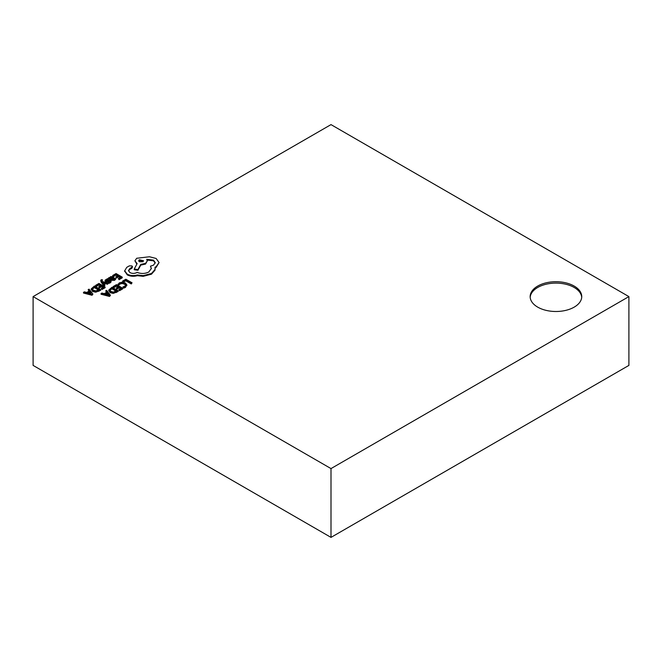 <?xml version="1.0" encoding="UTF-8"?>
<svg xmlns="http://www.w3.org/2000/svg" width="662" height="662" viewBox="0 0 662 662"><rect width="100%" height="100%" fill="white"/><g stroke="black" fill="none" stroke-linecap="round" stroke-linejoin="round"><path stroke-width="0.99" d="M574.186 286.075A25.793 14.895 0 0 0 546.076 282.839A25.793 14.895 0 0 0 530.154 296.601A25.793 14.895 0 0 0 555.948 311.496A25.793 14.895 0 0 0 581.741 296.601A25.793 14.895 0 0 0 574.186 286.075M581.708 297.304A25.793 14.895 0 0 0 574.186 287.474A25.793 14.895 0 0 0 546.638 284.114A25.793 14.895 0 0 0 530.179 297.304M33.1 296.601L331 468.588L628.9 296.601L331 124.613L33.1 296.601L33.1 365.399L331 537.387L628.9 365.399L628.9 296.601M123.306 282.211L125.772 280.787L131.25 283.957L132.044 282.79L125.863 279.223L122.602 281.102L123.306 282.211L122.602 281.102M117.977 284.072L118.746 284.511L119.921 283.353L122.164 282.806L124.539 283.477L125.747 284.925L124.746 286.29L122.925 286.919L123.753 287.407L125.474 286.704L126.831 284.867L125.325 282.964L122.296 282.136L119.325 282.873L117.977 284.768L118.746 285.214L119.921 284.056L122.164 283.51L124.539 284.18L125.747 285.628M122.925 286.919L123.753 288.111L125.474 287.407L126.831 284.867M113.161 286.555L113.864 286.96L116.388 285.504L118.473 286.704L116.264 287.978L116.967 288.392L119.177 287.109L121.154 288.251L118.771 289.633L119.483 290.047L122.669 288.202L116.487 284.635L113.161 286.555L113.161 287.258L113.864 287.664L116.388 286.207L117.861 287.051M118.771 289.633L119.483 290.742L122.669 288.905L122.669 288.202M116.264 287.978L116.967 289.095L119.177 287.813L120.55 288.607M109.586 296.46L110.446 295.26L106.615 290.337L105.73 290.841L106.83 292.165L104.257 293.647L101.931 293.034L101.054 293.547L109.586 295.757L109.586 296.46L101.054 294.251L101.054 293.547M105.73 290.841L106.433 292.389M112.73 275.475L113.434 275.888L115.966 274.424L118.043 275.624L115.833 276.906L116.537 277.312L118.755 276.037L120.732 277.179L118.341 278.553L119.052 278.967L122.238 277.13L116.057 273.555L112.73 275.475L112.73 276.178L113.434 276.584L115.966 275.127L117.439 275.98M118.341 278.553L119.052 279.67L122.238 277.833L122.238 277.13M115.833 276.906L116.537 278.015L118.755 276.741L120.12 277.527M91.207 289.079L92.581 291.479L95.709 292.207L100.624 290.312L100.624 289.608L94.443 286.034L91.207 288.905L92.581 290.775L95.709 291.503L100.624 289.608M137.365 275.69L143.207 276.327L151.474 274.192L155.032 270.154L155.032 267.225L156.133 266.687L159.079 262.549L156.133 258.47L149.496 256.765L136.703 258.263L134.891 260.803L137.142 263.592L134.237 269.02L137.936 269.583L140.749 264.403L145.541 263.368L147.345 260.82L146.765 259.305L153.452 260.116L155.264 262.657L153.452 265.189L150.456 266.157L151.375 268.416L148.793 271.991C145.036 273.82 141.155 273.944 137.142 272.372L136.794 272.578C134.502 273.671 132.218 273.671 129.934 272.578L128.494 270.584L129.669 268.772L132.516 266.712L131.953 265.925L129.313 265.876L126.723 267.374L124.704 270.824L127.253 274.176C130.315 275.69 133.683 275.963 137.365 274.987L137.365 275.69C133.683 276.666 130.315 276.393 127.253 274.879L124.704 271.106M128.536 270.94L129.669 269.475L131.953 268.201L132.516 266.712M150.456 266.157L151.358 268.764M146.765 260.009L153.452 260.82L155.231 263.004M134.237 269.02L134.237 269.724L137.936 270.286L140.749 265.106L145.541 264.064L147.345 260.82M134.891 260.803L136.852 264.13M155.032 267.928L156.133 267.39L159.079 262.549M92.043 295.269L92.895 294.069L89.064 289.145L88.187 289.65L89.279 290.966L86.705 292.455L84.388 291.843L83.503 292.356L92.043 294.565L92.043 295.269L83.503 293.051L83.503 292.356M88.187 289.65L88.89 291.197M95.609 285.363L96.313 285.769L98.845 284.312L100.922 285.512L98.712 286.787L99.416 287.2L101.634 285.918L103.611 287.06L101.22 288.442L101.931 288.847L105.117 287.01L98.936 283.444L95.609 285.363L95.609 286.067L96.313 286.472L98.845 285.016L100.31 285.86M101.22 288.442L101.931 289.551L105.117 287.713L105.117 287.01M98.712 286.787L99.416 287.896L101.634 286.621L102.999 287.416M102.618 282.153L107.558 283.568L108.427 283.063L102.287 281.524L101.824 280.862L102.519 279.844L101.269 279.695L100.715 280.498L101.104 282.12L104.182 286.216L104.985 285.049L102.61 282.169M101.824 281.565L102.519 279.844M103.421 283.113L107.558 284.263L108.427 283.063M106.359 280.489L108.345 279.811L107.55 278.652L105.159 280.134L105.614 280.978L109.884 281.623M108.94 282.657L111.059 281.251L111.059 281.954L110.612 281.127L111.059 281.954L110.182 282.864L108.94 283.353L108.187 282.219L108.94 283.353M105.159 280.837L105.614 281.681L108.171 281.706M112.606 279.389L113.781 278.057L113.169 276.592L110.488 276.658L109.917 277.891M109.9 277.899L109.213 277.51L108.444 278.652L111.282 280.299L114.551 280.34L115.668 279.232L114.915 278.09L113.996 279.232L112.027 279.124L113.781 277.353M108.758 290.27L110.132 292.67L113.252 293.398L118.175 291.503L118.175 290.8L111.994 287.234L108.758 290.097L110.132 291.967L113.252 292.695L118.175 290.8M331 468.588L331 537.387M123.306 281.507L125.772 280.092L125.772 280.787M125.772 280.092L131.25 283.253L131.25 283.957M131.25 283.253L132.044 282.79M118.746 284.511L118.746 285.214M123.753 287.407L123.753 288.111M113.864 286.96L113.864 287.664M116.388 285.504L116.388 286.207M116.967 288.392L116.967 289.095M119.177 287.109L119.177 287.813M119.483 290.047L119.483 290.742M116.661 290.85L111.895 288.094L109.809 290.047L110.943 291.47L113.368 292.083L116.661 290.85M116.057 291.197L111.895 288.798L109.875 290.419M111.895 288.094L111.895 288.798M109.586 295.757L110.446 295.26M109.255 295.037L107.277 292.712L105.2 293.911L109.23 295.045M107.277 292.712L107.277 293.415L106.028 294.135M108.378 294.764L107.277 293.415M113.434 275.888L113.434 276.584M115.966 274.424L115.966 275.127M116.537 277.312L116.537 278.015M118.755 276.037L118.755 276.741M119.052 278.967L119.052 279.67M108.444 277.957L111.282 279.596L114.551 279.637L115.668 278.528M112.805 277.519L111.713 276.915L110.438 277.833L111.431 278.785L112.805 277.519M112.598 277.875L110.554 278.148M110.612 280.423L111.059 281.251L109.693 280.15L106.334 280.473L106.648 279.604L108.345 279.107M108.171 281.002L110.091 281.218L108.187 282.219M100.715 280.498L104.182 285.512L104.985 285.049M104.182 285.512L104.182 286.216M107.558 283.568L107.558 284.263M101.824 280.862L101.989 280.043L101.989 280.746M96.313 285.769L96.313 286.472M98.845 284.312L98.845 285.016M99.416 287.2L99.416 287.896M101.634 285.918L101.634 286.621M101.931 288.847L101.931 289.551M99.118 289.658L94.352 286.903L92.258 288.855L93.4 290.279L95.816 290.891L99.118 289.658M98.506 290.006L94.352 287.606L92.324 289.228M94.352 286.903L94.352 287.606M92.043 294.565L92.895 294.069M91.157 293.663L89.726 291.52L87.649 292.72L91.157 293.663M89.726 291.52L89.726 292.223L88.476 292.943M90.826 293.572L89.726 292.223M127.253 274.176L127.253 274.879M137.365 274.987L143.207 275.624L151.474 273.489L155.032 269.459L155.181 268.408M139.384 259.761L138.672 260.745L139.384 261.738L142.81 261.738L143.522 260.745L139.384 259.761L138.755 261.101M143.207 275.624L143.207 276.327M137.936 269.583L137.936 270.286M140.749 264.403L140.749 265.106M129.669 268.772L129.669 269.475M143.447 261.101L139.384 260.464M119.921 283.353L119.921 284.056M122.164 282.806L122.164 283.51M124.539 283.477L124.539 284.18M125.474 286.704L125.474 287.407M126.831 284.917L126.831 285.57M110.132 291.967L110.132 292.67M113.252 292.695L113.252 293.398M116.413 291.818L116.413 292.521M111.001 288.615L111.001 289.319M114.551 279.637L114.551 280.34M113.152 278.263L113.152 278.967M111.282 279.596L111.282 280.299M112.449 277.08L112.449 277.783M111.713 276.915L111.713 277.61M110.918 277.138L110.918 277.841M106.648 279.604L106.648 280.299M105.614 280.978L105.614 281.681M106.599 281.251L106.599 281.946M109.304 280.787L109.304 281.491M109.884 280.928L109.884 281.582M110.182 282.161L110.182 282.864M101.104 281.416L101.104 282.12M92.581 290.775L92.581 291.479M95.709 291.503L95.709 292.207M98.861 290.626L98.861 291.33M93.45 287.424L93.45 288.127M151.474 273.489L151.474 274.192M155.032 269.459L155.032 270.154M156.133 266.687L156.133 267.39M136.703 263.344L136.703 264.039M145.541 263.368L145.541 264.064M153.452 260.116L153.452 260.82M131.647 267.63L131.647 268.333M131.953 267.498L131.953 268.201M124.704 270.824L124.704 271.528M108.75 290.188L108.75 290.891M109.834 277.519L109.834 278.222M105.126 280.324L105.126 281.027M111.084 281.069L111.084 281.772M91.207 288.996L91.207 289.691M124.696 270.617L124.696 271.312"/></g></svg>
